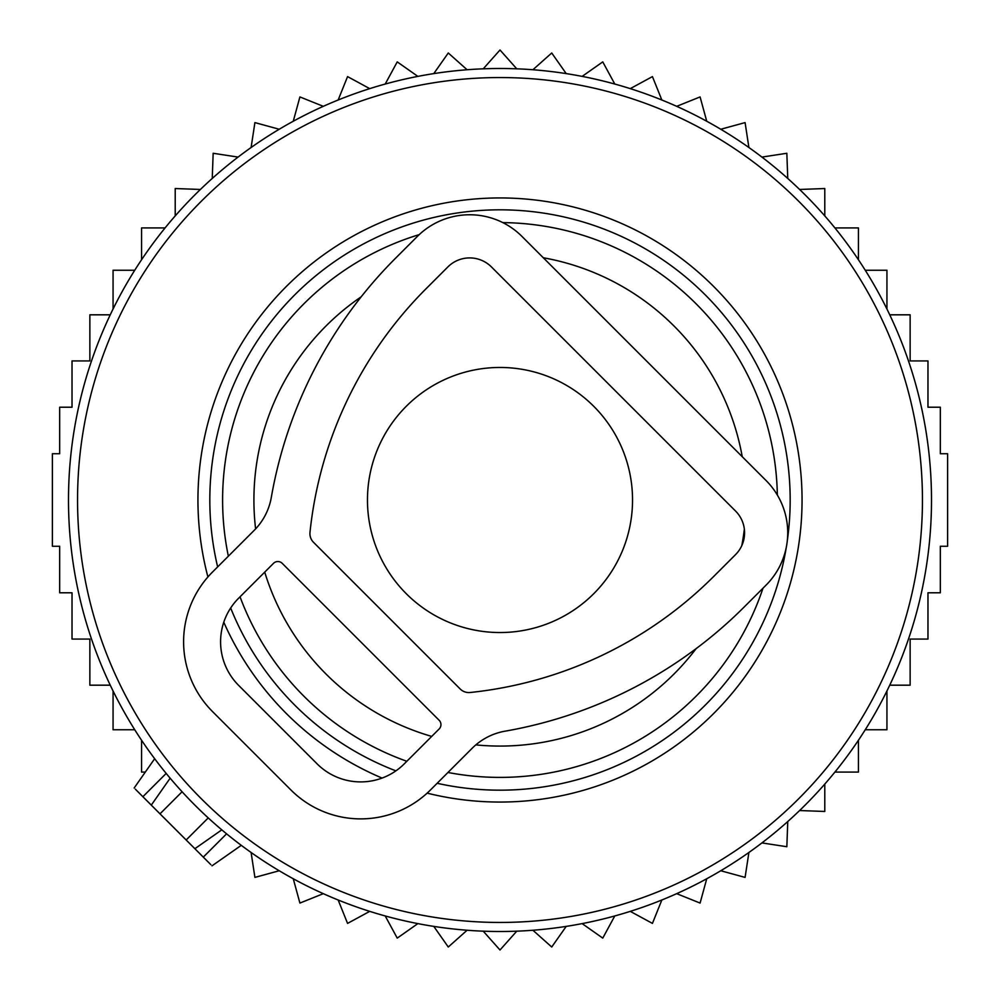 <?xml version="1.0" encoding="UTF-8"?>
<svg xmlns="http://www.w3.org/2000/svg" width="1000" height="1000" viewBox="0 0 1000 1000"><rect width="100%" height="100%" fill="white"/><g stroke="black" fill="none" stroke-linecap="round" stroke-linejoin="round"><path stroke-width="1.5" d="M632.537 500A132.537 132.537 0 0 0 500 367.463A132.537 132.537 0 0 0 367.463 500A132.537 132.537 0 0 0 500 632.537A132.537 132.537 0 0 0 632.537 500M145.325 772.075L141.562 772.075L141.562 740.25M200.4 189.462L175.212 188.538L175.212 215.912M212.237 178.463L213.162 153.275L238.075 157.088M251.1 147.513L254.913 122.6L279.225 129.25M293.263 121.237L299.913 96.925L323.3 106.325M338.162 99.987L347.562 76.6L369.712 88.625M385.213 84.038L397.238 61.887L417.863 76.388M433.787 73.6L448.275 52.987L467.1 69.75M483.237 68.825L500 50L516.763 68.825M532.9 69.75L551.725 52.987L566.213 73.6M582.137 76.388L602.762 61.887L614.788 84.038M889.75 685.188L910.138 685.188L910.138 639.062L927.975 639.062L927.975 592.788L940.325 592.788L940.325 546.263L947.613 546.263L947.613 453.738L940.325 453.738L940.325 407.212L927.975 407.212L927.975 360.938L910.138 360.938L910.138 314.812L889.75 314.812M865.263 729.75L886.938 729.75L886.938 691M834.925 772.075L858.438 772.075L858.438 740.25M799.6 810.537L824.788 811.462L824.788 784.087M787.763 821.538L786.838 846.725L761.925 842.913M748.9 852.487L745.088 877.4L720.775 870.75M706.737 878.763L700.088 903.075L676.7 893.675M661.838 900.013L652.438 923.4L630.288 911.375M614.788 915.962L602.762 938.112L582.137 923.612M566.213 926.4L551.725 947.013L532.9 930.25M516.763 931.175L500 950L483.237 931.175M467.1 930.25L448.275 947.013L433.787 926.4M417.863 923.612L397.238 938.112L385.213 915.962M134.738 729.75L113.062 729.75L113.062 691M110.25 685.188L89.862 685.188L89.862 639.062L72.025 639.062L72.025 592.788L59.675 592.788L59.675 546.263L52.387 546.263L52.387 453.738L59.675 453.738L59.675 407.212L72.025 407.212L72.025 360.938L89.862 360.938L89.862 314.812L110.25 314.812M886.938 309L886.938 270.25L865.263 270.25M858.438 259.75L858.438 227.925L834.925 227.925M824.788 215.912L824.788 188.538L799.6 189.462M787.763 178.463L786.838 153.275L761.925 157.088M748.9 147.513L745.088 122.6L720.775 129.25M706.737 121.237L700.088 96.925L676.7 106.325M661.838 99.987L652.438 76.6L630.288 88.625M165.075 227.925L141.562 227.925L141.562 259.75M134.738 270.25L113.062 270.25L113.062 309M251.1 852.487L254.913 877.4L279.225 870.75M293.263 878.763L299.913 903.075L323.3 893.675M338.162 900.013L347.562 923.4L369.712 911.375M210.837 864.663L151.287 805.125L162.613 788.962M135.338 789.163L151.287 805.125L170.138 778.2L173.6 782.25M85.95 378.512A431.512 431.512 0 0 0 378.512 914.05A431.512 431.512 0 0 0 914.05 621.487A431.512 431.512 0 0 0 621.487 85.95A431.512 431.512 0 0 0 85.95 378.512M233.825 421.9A277.4 277.4 0 0 0 228.35 556.188A277.4 277.4 0 0 1 419.212 234.625A277.4 277.4 0 0 0 233.825 421.9M240.037 596.812A277.4 277.4 0 0 0 406.838 761.287A277.4 277.4 0 0 1 240.037 596.812M447.962 772.475A277.4 277.4 0 0 0 763 588.188A277.4 277.4 0 0 1 447.962 772.475M777.35 495.05A277.4 277.4 0 0 0 502.837 222.613A277.4 277.4 0 0 1 777.35 495.05M194.875 848.713L221.8 829.862L217.75 826.4M472.125 748.3L430.425 790A98.625 98.625 0 0 1 290.95 790L212.488 711.538A98.625 98.625 0 0 1 212.488 572.062L254.188 530.363A61.65 61.65 0 0 0 271.312 497.375A446.912 446.912 0 0 1 395.562 258.212L417.35 236.425A73.975 73.975 0 0 1 521.962 236.425L766.062 480.525A73.975 73.975 0 0 1 766.062 585.138L744.262 606.925A446.912 446.912 0 0 1 505.112 731.162A61.65 61.65 0 0 0 472.125 748.3M426.075 288.725L447.863 266.938A30.825 30.825 0 0 1 491.45 266.938L735.55 511.037A30.825 30.825 0 0 1 735.55 554.625L713.75 576.413A403.762 403.762 0 0 1 470.15 692.5A12.325 12.325 0 0 1 460.15 688.95L313.538 542.337A12.325 12.325 0 0 1 309.988 532.337A403.762 403.762 0 0 1 426.075 288.725M439.15 720.263L282.225 563.337A6.162 6.162 0 0 0 273.512 563.337L238.637 598.212A61.65 61.65 0 0 0 238.637 685.387L317.1 763.85A61.65 61.65 0 0 0 404.275 763.85L439.15 728.975A6.162 6.162 0 0 0 439.15 720.263M94.637 381.062A422.45 422.45 0 0 0 381.062 905.362A422.45 422.45 0 0 0 905.362 618.938A422.45 422.45 0 0 0 618.938 94.637A422.45 422.45 0 0 0 94.637 381.062M207.913 576.95A302.05 302.05 0 0 1 585.037 210.162A302.05 302.05 0 0 1 789.837 585.037A302.05 302.05 0 0 1 427.15 793.138M382.062 778.075A302.05 302.05 0 0 1 223.775 622.212M787.3 540.75A290.175 290.175 0 0 0 561.388 216.388A290.175 290.175 0 0 0 217.638 566.9M230.675 608.013A290.175 290.175 0 0 0 395.887 770.863M437.137 783.288A290.175 290.175 0 0 0 786.287 547.337M361.2 296.8A246.088 246.088 0 0 0 255.613 528.875M264.725 572.125A246.088 246.088 0 0 0 431.712 736.413M475.825 744.887A246.088 246.088 0 0 0 696.087 648.675M741.825 545.55A246.088 246.088 0 0 0 744.35 529.113M742.237 456.7A246.088 246.088 0 0 0 543.3 257.762M203.287 857.113L226.575 833.825M142.887 796.712L166.175 773.425M160.012 813.838L182.087 791.762M186.163 839.987L208.238 817.913M212 865.837L241.275 845.337M134.162 788L154.662 758.725"/></g></svg>
